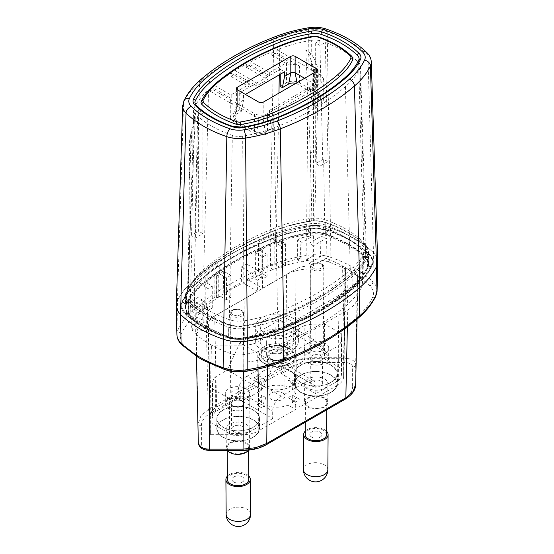 <?xml version="1.0" encoding="UTF-8"?>
<svg xmlns="http://www.w3.org/2000/svg" width="554" height="554" viewBox="0 0 554 554"><rect width="100%" height="100%" fill="white"/><g stroke="black" fill="none" stroke-linecap="round" stroke-linejoin="round"><path stroke-width="0.42" stroke-dasharray="2.77 2.08" d="M377.696 261.363A30.518 17.617 0 0 0 373.465 252.728A122.06 70.469 0 0 0 354.678 238.739A122.06 70.469 0 0 0 330.447 227.895A30.518 17.617 0 0 0 306.681 226.101A128.161 73.994 0 0 0 270.179 235.796A274.632 158.562 0 0 0 194.225 279.645A128.161 73.994 0 0 0 177.432 300.718A30.518 17.617 -0 0 0 176.304 305.157M245.838 338.016A25.02 14.446 180 0 1 226.344 336.548A116.569 67.297 180 0 1 203.207 326.188A116.569 67.297 180 0 1 185.265 312.83A25.02 14.446 180 0 1 182.723 301.577A122.669 70.822 180 0 1 198.796 281.404A269.14 155.39 180 0 1 273.226 238.435A122.669 70.822 180 0 1 308.163 229.155A25.02 14.446 180 0 1 327.656 230.623A116.569 67.297 180 0 1 368.735 254.341A25.02 14.446 180 0 1 371.277 265.595A122.669 70.822 180 0 1 355.204 285.767A269.14 155.39 180 0 1 321.666 309.374A269.14 155.39 180 0 1 280.774 328.737A122.669 70.822 180 0 1 245.838 338.016L244.847 338.972A21.364 12.333 180 0 1 228.206 337.718A112.905 65.185 180 0 1 205.797 327.684L205.797 327.684A112.905 65.185 180 0 1 188.422 314.748A21.364 12.333 180 0 1 185.452 308.474A21.364 12.333 180 0 1 186.248 305.136A119.006 68.71 180 0 1 201.836 285.573A265.477 153.271 180 0 1 275.262 243.185A119.006 68.71 180 0 1 309.153 234.183A21.364 12.333 180 0 1 325.794 235.436A112.905 65.185 180 0 1 348.203 245.464A112.905 65.185 180 0 1 365.578 258.406A21.364 12.333 180 0 1 368.549 264.68A21.364 12.333 180 0 1 367.752 268.011A119.006 68.71 180 0 1 352.164 287.581A265.477 153.271 180 0 1 319.076 310.863A265.477 153.271 180 0 1 278.738 329.969A119.006 68.71 180 0 1 244.847 338.972L244.847 326.015A119.006 68.71 0 0 0 278.738 317.013A265.477 153.271 0 0 0 352.164 274.625A119.006 68.71 0 0 0 367.752 255.055A21.364 12.333 0 0 0 368.549 251.724A21.364 12.333 0 0 0 365.578 245.45A112.905 65.185 0 0 0 348.203 232.507A112.905 65.185 0 0 0 325.794 222.479A21.364 12.333 0 0 0 309.153 221.226A119.006 68.71 0 0 0 275.262 230.229A265.477 153.271 0 0 0 201.836 272.616A119.006 68.71 0 0 0 186.248 292.18A21.364 12.333 0 0 0 185.452 295.517A21.364 12.333 0 0 0 188.422 301.791A112.905 65.185 0 0 0 205.797 314.727A112.905 65.185 0 0 0 228.206 324.762A21.364 12.333 0 0 0 244.847 326.015M359.103 58.876A11.918 6.883 180 0 1 358.66 60.739A109.56 63.253 180 0 1 344.304 78.751A256.031 147.821 180 0 1 273.496 119.629A109.56 63.253 180 0 1 242.292 127.919A11.918 6.883 180 0 1 233.012 127.219A103.46 59.728 180 0 1 196.552 106.174A11.918 6.883 180 0 1 194.897 102.67M353.002 58.876L352.192 57.173A97.359 56.21 0 0 0 317.885 37.36A5.81 3.359 -0 0 0 313.356 37.021A103.46 59.728 0 0 0 283.89 44.846A249.93 144.296 0 0 0 214.772 84.755A103.46 59.728 0 0 0 201.213 101.763L200.998 102.677M304.617 78.28L316.701 85.261A3.054 1.759 180 0 1 317.567 86.258A3.054 1.759 180 0 1 317.594 86.507A3.054 1.759 180 0 1 316.701 87.754L310.448 91.362L310.448 86.756L269.445 110.426L273.766 112.912L273.766 129.982L267.506 133.597A9.155 5.284 0 0 1 254.563 133.597L254.563 113.667L210.485 88.211A257.381 148.597 0 0 0 208.574 89.838A110.911 64.035 0 0 0 194.045 108.072A13.261 7.659 -0 0 0 193.554 110.004A13.261 7.659 -0 0 0 194.482 112.968L198.623 110.578L198.623 231.17L191.566 235.242A17.126 9.889 -0 0 0 192.065 235.769A108.674 62.74 0 0 0 194.842 238.338L202.937 233.663L198.623 231.17M295.788 83.384A6.101 3.525 180 0 1 297.283 84.014L318.862 96.472A6.101 3.525 180 0 1 320.586 98.467A6.101 3.525 180 0 1 318.862 101.451L312.601 105.066L314.762 106.313L321.015 102.698A9.155 5.284 0 0 0 323.702 98.965A9.155 5.284 0 0 0 321.015 95.226L299.444 82.768A9.155 5.284 0 0 0 286.494 82.768L280.234 86.382M245.387 94.415L243.552 95.475L239.238 92.982L254.127 84.388L256.717 85.884L267.935 79.402L265.345 77.906L280.234 69.312L280.234 74.298M280.234 69.312L284.555 71.805M243.552 95.475L243.552 100.087L237.299 103.695L235.138 114.907L241.399 111.299L239.238 110.052L232.985 113.66A9.155 5.284 0 0 0 230.298 117.4A9.155 5.284 0 0 0 232.985 121.139L254.563 133.597M265.345 77.906L269.666 75.794L269.666 72.553L250.844 61.688L250.775 64.887A257.485 148.659 0 0 0 246.274 67.269L246.35 64.077A257.381 148.597 0 0 0 235.131 70.552L256.717 83.017L256.717 85.884M235.131 70.552L235.055 73.751A257.485 148.659 0 0 0 230.921 76.348L230.997 73.149A257.381 148.597 0 0 0 214.052 85.288L213.976 88.488A257.485 148.659 0 0 0 210.402 91.41L210.485 88.211M254.127 84.388L235.055 73.751M256.717 83.017L267.935 76.542L267.935 79.402M246.274 67.269L265.345 78.28M267.935 76.542L246.35 64.077M269.666 75.794L250.775 64.887M313.522 105.066L311.209 60.552L312.518 64.652A37.291 21.53 -60 0 1 313.557 72.512A37.291 21.53 -60 0 1 313.522 74.097L313.522 105.066L314.776 74.825L318.266 76.251L314.783 218.131A19.078 11.018 180 0 1 324.63 219.668A110.627 63.869 180 0 1 346.589 229.494A110.627 63.869 180 0 1 363.618 242.174A19.078 11.018 180 0 1 365.571 244.826A19.078 11.018 180 0 1 366.263 247.569A19.078 11.018 180 0 1 365.557 250.754A116.728 67.394 180 0 1 350.267 269.943A263.198 151.955 180 0 1 317.463 293.031A263.198 151.955 180 0 1 277.478 311.971A116.728 67.394 180 0 1 244.231 320.801A19.078 11.018 180 0 1 229.37 319.679A110.627 63.869 180 0 1 207.411 309.852A110.627 63.869 180 0 1 190.382 297.173A19.078 11.018 180 0 1 187.73 291.529L187.979 289.79A18.891 10.907 180 0 1 188.422 288.627A18.891 10.907 180 0 1 188.436 288.599A116.728 67.394 180 0 1 203.733 269.396A263.198 151.955 180 0 1 236.537 246.308A263.198 151.955 180 0 1 276.522 227.375A116.728 67.394 180 0 1 309.783 218.539A18.878 10.9 180 0 1 311.847 218.276L314.783 218.131L314.748 221.025A20.907 12.07 180 0 1 325.565 222.701A112.455 64.922 180 0 1 365.19 245.581A20.907 12.07 180 0 1 367.337 248.49A20.907 12.07 180 0 1 367.323 254.985A118.556 68.447 180 0 1 351.783 274.479A265.027 153.015 180 0 1 318.758 297.727A265.027 153.015 180 0 1 278.496 316.798A118.556 68.447 180 0 1 244.729 325.766A20.907 12.07 180 0 1 228.435 324.54A112.455 64.922 180 0 1 188.81 301.66A20.907 12.07 180 0 1 185.902 295.469L186.172 293.565A20.72 11.966 180 0 1 186.663 292.29A20.72 11.966 180 0 1 186.677 292.263A118.556 68.447 180 0 1 202.21 272.762A265.027 153.015 180 0 1 235.242 249.515A265.027 153.015 180 0 1 275.511 230.443A118.556 68.447 180 0 1 309.291 221.468A20.713 11.959 180 0 1 311.549 221.184L314.748 221.025M198.623 110.578L202.937 113.071L197.633 116.132A104.803 60.511 0 0 0 211.524 126.056A104.803 60.511 0 0 0 232.32 135.363A13.261 7.659 -0 0 0 242.666 136.145A110.911 64.035 0 0 0 274.244 127.752A257.381 148.597 0 0 0 345.426 86.659A110.911 64.035 0 0 0 359.955 68.426A13.261 7.659 0 0 0 360.446 66.21A13.261 7.659 0 0 0 358.604 62.457A104.803 60.511 0 0 0 342.476 50.449A104.803 60.511 0 0 0 325.295 42.429L319.99 45.49L315.676 42.997L319.817 40.608A13.261 7.659 0 0 0 311.334 40.359A110.911 64.035 0 0 0 279.756 48.745A257.381 148.597 0 0 0 276.938 49.846L276.868 53.039A257.485 148.659 0 0 0 271.806 55.102L271.876 51.903A257.381 148.597 0 0 0 250.844 61.688M318.266 76.251L318.169 70.78C317.352 65.296 315.032 59.666 311.223 53.89L305.815 49.798L310.351 152.717L311.847 218.276L311.549 221.184M276.938 49.846L321.022 75.296L323.702 79.035L321.015 82.768L267.506 113.66A9.155 5.284 180 0 1 254.57 113.667M271.806 55.102L289.022 65.04A9.155 5.284 180 0 1 299.444 66.078L276.868 53.039M289.022 65.04L289.022 61.806L271.876 51.903M289.022 61.806A9.155 5.284 180 0 0 286.494 62.837L269.666 72.553M314.762 106.313L314.762 89.242L273.766 112.912M314.762 89.242L310.448 86.756M269.445 110.426L269.445 115.031L263.192 118.646A3.054 1.759 180 0 1 258.877 118.646L237.299 106.188A3.054 1.759 180 0 1 236.406 104.941A3.054 1.759 180 0 1 236.433 104.692A3.054 1.759 180 0 1 237.299 103.695L237.299 89.741L237.299 106.188L235.138 119.893A6.101 3.525 180 0 1 233.414 116.901A6.101 3.525 180 0 1 235.138 114.907M312.601 105.066L310.448 91.362M269.445 115.031L271.605 128.736L265.345 132.351A6.101 3.525 180 0 1 256.717 132.351L235.138 119.893M271.605 128.736L273.766 129.982M239.238 92.982L239.238 110.052M241.399 111.299L243.552 100.087M230.921 76.348L249.812 87.255L249.812 84.014L232.985 93.73A9.155 5.284 180 0 0 231.198 95.191L214.052 85.288M249.812 84.014L230.997 73.149M254.127 84.762L249.812 87.255M231.198 95.191L231.198 98.432L213.976 88.488M210.402 91.41L232.992 104.45L230.305 100.71L231.198 98.432M186.677 292.263L188.436 288.599L190.507 221.905L187.979 289.79L185.701 294.624L187.605 290.718L189.08 223.608L190.507 221.905L195.465 113.459L193.623 121.714L192.91 129.975L194.468 118.424L190.562 134.92L190.936 144.926L189.503 178.61L191.871 129.331M190.562 134.92A37.139 21.44 -60 0 0 189.503 144.047L192.854 147.059L187.73 291.529L185.902 295.469M189.08 223.608L189.503 144.102M191.566 235.242L194.482 112.968M192.854 147.059L192.91 129.975M197.633 116.132L194.842 238.338M328.093 161.401A108.674 62.74 0 0 0 323.64 159.801A17.126 9.889 0 0 0 322.733 159.51L315.676 163.589L319.99 166.082L328.093 161.401L325.295 42.429M313.329 220.921L313.522 106.077M309.291 221.468L309.776 218.539L310.351 152.717L313.522 151.768M311.209 60.552L309.104 55.248L305.815 49.798M312.518 64.652L314.679 70.116L318.169 70.78M313.522 74.097L314.776 74.825L314.679 70.116M319.817 40.608L322.733 159.51M315.676 42.997L315.676 163.589M319.99 45.49L319.99 166.082M202.937 113.071L202.937 233.663M195.465 113.459L194.468 118.424M185.936 294.202L187.605 290.718M261.897 389.974L274.41 362.815L314.111 339.893L326.625 352.6L338.66 345.654L338.66 380.536L315.842 393.714L315.842 386.235A12.209 7.05 120 0 0 313.308 380.646A12.209 7.05 120 0 0 307.207 381.256L281.314 396.2A12.209 7.05 120 0 0 272.686 411.151L272.686 418.63L238.158 398.693L215.34 411.871A25.643 14.806 0 0 0 212.521 418.222L212.521 383.34A25.643 14.806 180 0 1 215.34 376.99L227.375 370.044L261.897 389.974L249.861 396.92L249.861 431.801A25.643 14.806 0 0 1 238.864 433.429L238.864 398.548L229.529 398.693L212.265 388.728M238.864 433.429L229.529 433.574L212.265 423.609M272.686 418.63L249.861 431.801M223.276 427.224A21.052 12.153 180 0 1 217.106 418.63A21.052 12.153 180 0 1 230.104 407.398A21.052 12.153 180 0 1 253.046 410.029A21.052 12.153 180 0 1 259.217 418.63A21.052 12.153 180 0 1 246.218 429.856A21.052 12.153 180 0 1 223.276 427.224M259.909 383.846A19.224 11.101 180 0 1 257.776 378.763A19.224 11.101 180 0 1 285.802 368.895L290.594 370.945L294.091 373.68A19.224 11.101 180 0 1 296.224 378.763A19.224 11.101 180 0 1 268.198 388.631L263.406 386.637L259.909 383.846L246.793 376.27A12.209 7.05 -60 0 0 238.158 391.221L238.158 398.693M315.842 393.714L281.314 373.777L281.314 366.305A12.209 7.05 -60 0 0 278.787 360.716A12.209 7.05 -60 0 0 272.686 361.326L285.802 368.895M246.793 376.27L272.686 361.326M274.41 362.815L239.889 342.884L279.59 319.963L292.103 332.67A21.364 12.333 0 0 0 268.829 329.997A21.364 12.333 0 0 0 255.636 341.389A21.364 12.333 0 0 0 261.897 350.107A21.364 12.333 0 0 0 285.172 352.78A21.364 12.333 0 0 0 298.364 341.389A21.364 12.333 0 0 0 292.103 332.67L304.139 325.724L304.139 360.606L281.314 373.777M239.889 342.884L227.375 370.044M215.34 411.871L215.34 376.99M338.66 380.536A25.643 14.806 0 0 0 341.479 374.185L341.735 368.798L324.471 358.833L315.136 358.978A25.643 14.806 0 0 0 304.139 360.606M300.954 382.378A21.052 12.153 180 0 1 294.783 373.777A21.052 12.153 180 0 1 307.782 362.551A21.052 12.153 180 0 1 330.724 365.183A21.052 12.153 180 0 1 336.894 373.777A21.052 12.153 180 0 1 323.896 385.009A21.052 12.153 180 0 1 300.954 382.378M304.139 325.724A25.643 14.806 180 0 1 315.136 324.097L324.471 323.952L341.735 333.917L341.479 339.304A25.643 14.806 180 0 1 338.66 345.654M292.103 332.67L326.625 352.6M341.735 333.917L341.735 368.798M324.471 323.952L324.471 358.833M314.111 339.893L279.59 319.963M249.861 396.92A25.643 14.806 180 0 1 238.864 398.548M229.529 433.574L229.529 398.693M261.897 335.163A21.364 12.333 180 0 1 255.636 326.438A21.364 12.333 180 0 1 268.829 315.046A21.364 12.333 180 0 1 292.103 317.719A21.364 12.333 180 0 1 298.364 326.438A21.364 12.333 180 0 1 285.172 337.836A21.364 12.333 180 0 1 261.897 335.163M288.869 319.589A16.786 9.688 0 0 0 270.581 317.49A16.786 9.688 0 0 0 260.214 326.438A16.786 9.688 0 0 0 265.131 333.293A16.786 9.688 0 0 0 283.419 335.392A16.786 9.688 0 0 0 293.786 326.438A16.786 9.688 0 0 0 288.869 319.589M265.131 348.244A16.786 9.688 180 0 1 260.214 341.389A16.786 9.688 180 0 1 270.581 332.435A16.786 9.688 180 0 1 288.869 334.54A16.786 9.688 180 0 1 293.786 341.389A16.786 9.688 180 0 1 283.419 350.343A16.786 9.688 180 0 1 265.131 348.244M284.334 337.157A10.374 5.99 0 0 0 273.032 335.856A10.374 5.99 0 0 0 266.626 341.389A10.374 5.99 0 0 0 269.666 345.627A10.374 5.99 0 0 0 280.968 346.922A10.374 5.99 0 0 0 287.374 341.389A10.374 5.99 0 0 0 284.334 337.157M269.666 359.082A10.374 5.99 180 0 1 266.626 354.844A10.374 5.99 180 0 1 273.032 349.311A10.374 5.99 180 0 1 284.334 350.606A10.374 5.99 180 0 1 287.374 354.844A10.374 5.99 180 0 1 280.968 360.377A10.374 5.99 180 0 1 269.666 359.082M263.406 362.69A19.224 11.101 0 0 0 284.354 365.1A19.224 11.101 0 0 0 296.224 354.844A19.224 11.101 0 0 0 290.594 346.998A19.224 11.101 0 0 0 269.646 344.588A19.224 11.101 0 0 0 257.776 354.844A19.224 11.101 0 0 0 263.406 362.69M330.724 375.148A21.052 12.153 0 0 0 307.782 372.517A21.052 12.153 0 0 0 294.783 383.749A21.052 12.153 0 0 0 300.954 392.343A21.052 12.153 0 0 0 323.896 394.974A21.052 12.153 0 0 0 336.894 383.749A21.052 12.153 0 0 0 330.724 375.148M253.046 419.994A21.052 12.153 0 0 0 230.104 417.363A21.052 12.153 0 0 0 217.106 428.595A21.052 12.153 0 0 0 223.276 437.189A21.052 12.153 0 0 0 246.218 439.828A21.052 12.153 0 0 0 259.217 428.595A21.052 12.153 0 0 0 253.046 419.994M233.414 431.421A6.101 3.553 -0.4 0 0 240.076 432.155A6.101 3.553 -0.4 0 0 243.829 428.838A6.101 3.553 -0.4 0 0 242.043 426.351A6.101 3.553 -0.4 0 0 235.381 425.617A6.101 3.553 -0.4 0 0 231.627 428.928A6.101 3.553 -0.4 0 0 233.414 431.421M245.928 424.108A11.592 6.752 179.6 0 1 249.328 428.838A11.592 6.752 179.6 0 1 242.188 435.132A11.592 6.752 179.6 0 1 229.529 433.74A11.592 6.752 179.6 0 1 226.136 429.011A11.592 6.752 179.6 0 1 233.269 422.716A11.592 6.752 179.6 0 1 245.928 424.108M233.795 482.015A6.101 3.553 179.6 0 1 232.008 479.529A6.101 3.553 179.6 0 1 235.762 476.211A6.101 3.553 179.6 0 1 242.423 476.946A6.101 3.553 179.6 0 1 244.21 479.439A6.101 3.553 179.6 0 1 240.457 482.749A6.101 3.553 179.6 0 1 233.795 482.015A6.101 3.553 -0.4 0 0 240.457 482.749A6.101 3.553 -0.4 0 0 244.21 479.439A6.101 3.553 -0.4 0 0 242.423 476.946A6.101 3.553 -0.4 0 0 235.762 476.211A6.101 3.553 -0.4 0 0 232.008 479.529A6.101 3.553 -0.4 0 0 233.795 482.015M248.788 479.404A10.678 6.219 -0.4 0 0 245.657 475.048A10.678 6.219 -0.4 0 0 234.003 473.76A10.678 6.219 -0.4 0 0 227.431 479.563M245.422 443.193A10.678 6.219 179.6 0 1 248.552 447.549A10.678 6.219 179.6 0 1 241.98 453.345A10.678 6.219 179.6 0 1 230.319 452.064A10.678 6.219 179.6 0 1 227.188 447.708A10.678 6.219 179.6 0 1 233.76 441.905A10.678 6.219 179.6 0 1 245.422 443.193M248.614 450.111A11.592 6.752 -0.4 0 0 249.466 447.542A11.592 6.752 -0.4 0 0 246.066 442.812A11.592 6.752 -0.4 0 0 233.407 441.42A11.592 6.752 -0.4 0 0 226.274 447.715A11.592 6.752 -0.4 0 0 227.251 450.388M324.471 378.929A11.592 6.634 -179.6 0 1 327.864 383.666A11.592 6.634 -179.6 0 1 320.683 389.739A11.592 6.634 -179.6 0 1 308.072 388.229A11.592 6.634 -179.6 0 1 304.672 383.493A11.592 6.634 -179.6 0 1 311.854 377.419A11.592 6.634 -179.6 0 1 324.471 378.929M311.957 385.986A6.101 3.49 0.4 0 0 318.592 386.782A6.101 3.49 0.4 0 0 322.373 383.583A6.101 3.49 0.4 0 0 320.586 381.09A6.101 3.49 0.4 0 0 313.945 380.3A6.101 3.49 0.4 0 0 310.171 383.493A6.101 3.49 0.4 0 0 311.957 385.986M324.332 397.793A11.592 6.634 0.4 0 0 311.715 396.283A11.592 6.634 0.4 0 0 304.534 402.356A11.592 6.634 0.4 0 0 307.934 407.093A11.592 6.634 0.4 0 0 320.544 408.603A11.592 6.634 0.4 0 0 327.726 402.529A11.592 6.634 0.4 0 0 324.332 397.793M308.578 406.726A10.678 6.115 -179.6 0 1 305.448 402.363A10.678 6.115 -179.6 0 1 312.061 396.775A10.678 6.115 -179.6 0 1 323.681 398.16A10.678 6.115 -179.6 0 1 326.812 402.523A10.678 6.115 -179.6 0 1 320.198 408.118A10.678 6.115 -179.6 0 1 308.578 406.726M326.569 434.655A10.678 6.115 0.4 0 0 323.446 430.292A10.678 6.115 0.4 0 0 311.826 428.9A10.678 6.115 0.4 0 0 305.212 434.495M311.577 437.023A6.101 3.49 -179.6 0 1 309.79 434.53A6.101 3.49 -179.6 0 1 313.571 431.331A6.101 3.49 -179.6 0 1 320.205 432.127A6.101 3.49 -179.6 0 1 321.992 434.62A6.101 3.49 -179.6 0 1 318.218 437.819A6.101 3.49 -179.6 0 1 311.577 437.023A6.101 3.49 0.4 0 0 318.218 437.819A6.101 3.49 0.4 0 0 321.992 434.62A6.101 3.49 0.4 0 0 320.205 432.127A6.101 3.49 0.4 0 0 313.571 431.331A6.101 3.49 0.4 0 0 309.79 434.53A6.101 3.49 0.4 0 0 311.577 437.023M228.837 398.818A12.209 7.105 179.6 0 1 225.263 393.839A12.209 7.105 179.6 0 1 232.77 387.211A12.209 7.105 179.6 0 1 246.101 388.679A12.209 7.105 179.6 0 1 249.674 393.659A12.209 7.105 179.6 0 1 242.16 400.286A12.209 7.105 179.6 0 1 228.837 398.818M246.17 398.603A12.209 7.105 -0.4 0 0 232.846 397.135A12.209 7.105 -0.4 0 0 225.333 403.762A12.209 7.105 -0.4 0 0 228.913 408.741A12.209 7.105 -0.4 0 0 242.237 410.209A12.209 7.105 -0.4 0 0 249.75 403.582A12.209 7.105 -0.4 0 0 246.17 398.603M242.216 390.958A6.71 3.906 -0.4 0 0 234.882 390.154A6.71 3.906 -0.4 0 0 230.755 393.797A6.71 3.906 -0.4 0 0 232.722 396.539A6.71 3.906 -0.4 0 0 240.048 397.343A6.71 3.906 -0.4 0 0 244.182 393.7A6.71 3.906 -0.4 0 0 242.216 390.958M233.227 406.207A6.101 3.553 179.6 0 1 231.44 403.721A6.101 3.553 179.6 0 1 235.194 400.404A6.101 3.553 179.6 0 1 241.856 401.138A6.101 3.553 179.6 0 1 243.642 403.624A6.101 3.553 179.6 0 1 239.889 406.941A6.101 3.553 179.6 0 1 233.227 406.207M227.403 476.121A12.209 7.105 179.6 0 1 246.738 474.418A12.209 7.105 179.6 0 1 248.76 475.962M307.899 352.995A12.209 6.987 -179.6 0 1 304.326 348.009A12.209 6.987 -179.6 0 1 311.888 341.617A12.209 6.987 -179.6 0 1 325.163 343.203A12.209 6.987 -179.6 0 1 328.737 348.189A12.209 6.987 -179.6 0 1 321.182 354.581A12.209 6.987 -179.6 0 1 307.899 352.995M325.087 353.21A12.209 6.987 0.4 0 0 311.812 351.624A12.209 6.987 0.4 0 0 304.25 358.016A12.209 6.987 0.4 0 0 307.83 363.009A12.209 6.987 0.4 0 0 321.105 364.594A12.209 6.987 0.4 0 0 328.667 358.203A12.209 6.987 0.4 0 0 325.087 353.21M321.278 345.405A6.71 3.843 0.4 0 0 313.979 344.533A6.71 3.843 0.4 0 0 309.818 348.05A6.71 3.843 0.4 0 0 311.784 350.793A6.71 3.843 0.4 0 0 319.09 351.665A6.71 3.843 0.4 0 0 323.245 348.147A6.71 3.843 0.4 0 0 321.278 345.405M312.144 360.557A6.101 3.49 -179.6 0 1 310.358 358.064A6.101 3.49 -179.6 0 1 314.139 354.865A6.101 3.49 -179.6 0 1 320.773 355.661A6.101 3.49 -179.6 0 1 322.56 358.154A6.101 3.49 -179.6 0 1 318.785 361.353A6.101 3.49 -179.6 0 1 312.144 360.557M305.24 431.116A12.209 6.987 -179.6 0 1 324.519 429.675A12.209 6.987 -179.6 0 1 326.597 431.268M267.457 366.686L267.547 356.312C260.955 360.038 253.039 361.928 243.815 361.991L209.225 361.991A12.784 7.382 180 0 1 208.699 361.984A117.78 67.997 0 0 0 225.727 369.04A26.232 15.145 -0 0 0 246.163 370.584A123.881 71.521 0 0 0 281.446 361.215A270.352 156.09 0 0 0 356.215 318.044A123.881 71.521 0 0 0 372.447 297.678A26.232 15.145 0 0 0 369.774 285.878A117.78 67.997 0 0 0 357.552 276.044A12.784 7.382 180 0 1 357.559 276.349L357.074 319.146M355.675 384.116A3.054 2.493 -0 0 1 352.621 386.56L352.621 367.039A3.054 2.493 180 0 0 355.675 364.594L355.675 384.116L357.559 296.321C357.455 301.646 354.179 306.217 347.732 310.025L347.365 326.853M267.547 356.312L347.732 310.025M223.054 437.314A21.364 12.333 180 0 1 216.801 428.595A21.364 12.333 180 0 1 229.986 417.197A21.364 12.333 180 0 1 253.268 419.87A21.364 12.333 180 0 1 259.521 428.595A21.364 12.333 180 0 1 246.336 439.987A21.364 12.333 180 0 1 223.054 437.314M300.732 392.467A21.364 12.333 180 0 1 294.479 383.749A21.364 12.333 180 0 1 307.664 372.35A21.364 12.333 180 0 1 330.946 375.023A21.364 12.333 180 0 1 337.199 383.749A21.364 12.333 180 0 1 324.014 395.141A21.364 12.333 180 0 1 300.732 392.467M289.389 367.669A3.054 1.759 -120 0 1 287.228 363.978L298.121 359.781L310.96 358.299L310.96 362.51A30.512 17.617 -0 0 0 289.389 367.669L210.312 413.326A30.512 17.617 -0 0 0 201.379 425.777L201.379 445.298A7.846 4.529 0 0 0 209.225 449.827L243.04 449.827A30.512 17.617 0 0 0 264.611 444.668L343.688 399.019A30.512 17.617 0 0 0 352.621 386.56M201.379 425.777A3.054 2.493 180 0 1 198.325 423.332L200.88 415.922L208.159 409.628L287.228 363.978L286.453 274.646C293.045 270.92 300.961 269.029 310.185 268.967L344.775 268.967A12.784 7.382 180 0 1 345.301 268.974A117.78 67.997 0 0 0 328.273 261.91A3.663 1.524 108.8 0 0 330.136 257.153A29.895 17.264 -0 0 0 306.847 255.401A127.545 73.634 0 0 0 270.518 265.047A274.015 158.202 0 0 0 194.738 308.8A127.545 73.634 0 0 0 178.028 329.769A29.895 17.257 -0 0 0 176.92 334.651M357.552 276.044C357.268 270.671 351.915 267.603 345.301 268.974M286.453 274.646L206.268 320.932L208.159 409.628A3.054 1.759 60 0 0 210.312 413.326M328.273 261.91A26.239 15.145 -0 0 0 307.837 260.373A123.881 71.521 0 0 0 272.554 269.743A270.352 156.09 0 0 0 197.785 312.913A123.881 71.521 0 0 0 181.553 333.279A26.232 15.145 -0 0 0 184.226 345.08A117.78 67.997 0 0 0 196.448 354.913A12.784 7.382 180 0 1 196.441 354.699A12.784 7.382 180 0 1 196.441 354.608L196.441 334.637C196.545 329.311 199.821 324.741 206.268 320.932M196.448 354.913L198.013 357.268M203.304 360.315L208.699 361.984M181.553 333.279A3.663 2.881 25.9 0 1 178.028 329.769L177.432 300.718A128.161 73.994 180 0 1 194.225 279.645A274.632 158.562 180 0 1 270.179 235.796A128.161 73.994 180 0 1 306.681 226.101A30.518 17.617 180 0 1 330.447 227.895A122.06 70.469 180 0 1 354.678 238.739A122.06 70.469 180 0 1 373.465 252.728A30.518 17.617 180 0 1 377.703 261.904M371.866 265.691A25.636 14.799 0 0 0 372.821 261.689A25.636 14.799 0 0 0 369.262 254.161A117.178 67.65 0 0 0 327.968 230.319A25.636 14.799 0 0 0 307.996 228.816A123.279 71.175 0 0 0 272.887 238.144A269.75 155.736 0 0 0 198.284 281.21A123.279 71.175 0 0 0 182.134 301.48A25.636 14.799 0 0 0 181.179 305.483A25.636 14.799 0 0 0 184.738 313.01A117.178 67.65 0 0 0 226.032 336.853A25.636 14.799 0 0 0 246.004 338.356A123.279 71.175 0 0 0 281.113 329.034A269.75 155.736 0 0 0 355.716 285.961A123.279 71.175 0 0 0 371.866 265.691L371.866 266.19A123.279 71.175 180 0 1 355.716 286.46A269.75 155.736 180 0 1 281.113 329.533A123.279 71.175 180 0 1 246.004 338.854A25.636 14.799 180 0 1 226.032 337.351A117.178 67.65 180 0 1 184.738 313.509A25.636 14.799 180 0 1 181.179 305.981A25.636 14.799 180 0 1 182.134 301.978A123.279 71.175 180 0 1 198.284 281.709A269.75 155.736 180 0 1 272.887 238.636A123.279 71.175 180 0 1 307.996 229.314A25.636 14.799 180 0 1 327.968 230.817A117.178 67.65 180 0 1 369.262 254.66A25.636 14.799 180 0 1 372.821 262.187A25.636 14.799 180 0 1 371.866 266.19L368.05 266.813A119.311 68.883 180 0 1 352.413 286.432A265.781 153.451 180 0 1 278.911 328.868A119.311 68.883 180 0 1 244.93 337.898A21.668 12.507 180 0 1 228.054 336.624A113.21 65.358 180 0 1 188.159 313.592A21.668 12.507 180 0 1 185.95 303.848A119.311 68.883 180 0 1 201.587 284.23A265.781 153.451 180 0 1 275.089 241.786A119.311 68.883 180 0 1 309.07 232.763A21.668 12.507 180 0 1 325.946 234.037A113.21 65.358 180 0 1 365.841 257.07A21.668 12.507 180 0 1 368.05 266.813M309.236 233.102A118.701 68.53 0 0 0 275.428 242.084A265.172 153.098 0 0 0 202.092 284.424A118.701 68.53 0 0 0 186.539 303.938A21.059 12.153 0 0 0 185.756 307.228A21.059 12.153 0 0 0 188.679 313.412A112.6 65.012 0 0 0 228.366 336.32A21.059 12.153 0 0 0 244.764 337.559A118.701 68.53 0 0 0 278.572 328.577A265.172 153.098 0 0 0 351.908 286.238A118.701 68.53 0 0 0 367.461 266.716A21.059 12.153 0 0 0 368.244 263.434A21.059 12.153 0 0 0 365.321 257.25A112.6 65.012 0 0 0 325.634 234.342A21.059 12.153 0 0 0 309.236 233.102L309.236 223.885A21.059 12.153 180 0 1 325.634 225.125A112.6 65.012 180 0 1 365.315 248.033A21.059 12.153 180 0 1 368.244 254.217A21.059 12.153 180 0 1 367.461 257.499A118.701 68.53 180 0 1 351.908 277.021A265.172 153.098 180 0 1 278.572 319.36A118.701 68.53 180 0 1 244.764 328.335A21.059 12.153 180 0 1 228.366 327.102A112.6 65.012 180 0 1 188.685 304.194A21.059 12.153 180 0 1 185.756 298.01A21.059 12.153 180 0 1 186.539 294.721A118.701 68.53 180 0 1 202.092 275.206A265.172 153.098 180 0 1 275.428 232.867A118.701 68.53 180 0 1 309.236 223.885M274.846 235.007A262.43 151.512 0 0 0 258.476 241.994L259.778 242.749A260.595 150.453 0 0 0 219.211 266.169L217.909 265.414A262.43 151.512 0 0 0 205.797 274.867L207.113 275.629A260.595 150.453 0 0 0 205.901 276.675A114.124 65.891 0 0 0 190.95 295.434A16.482 9.515 0 0 0 190.334 298.184A16.482 9.515 0 0 0 192.626 302.851A108.023 62.367 0 0 0 209.246 315.226A108.023 62.367 0 0 0 230.686 324.824A16.482 9.515 0 0 0 243.531 325.794A114.124 65.891 0 0 0 276.031 317.158A260.595 150.453 0 0 0 348.099 275.553A114.124 65.891 0 0 0 363.05 256.786A16.482 9.515 -0 0 0 363.666 254.39A16.482 9.515 -0 0 0 361.374 249.376A108.023 62.367 0 0 0 344.754 236.994A108.023 62.367 0 0 0 323.314 227.396A16.482 9.515 -0 0 0 310.469 226.427A114.124 65.891 0 0 0 277.969 235.062A260.595 150.453 0 0 0 276.162 235.762L274.846 235.007L274.846 264.403A262.43 151.512 180 0 0 262.34 269.639L262.34 247.714L264.057 248.704L261.897 249.951L259.916 248.808A262.43 151.512 180 0 1 262.34 247.714M259.916 248.808L259.916 270.733A262.43 151.512 180 0 0 258.476 271.398L258.476 241.994M262.34 269.639L264.057 270.629L261.897 271.876L259.916 270.733M264.057 248.704L264.057 270.629M326.022 258.399L326.486 238.199L313.356 245.775L313.356 265.712L326.022 258.399A107.081 61.819 180 0 1 342.573 265.927L310.095 265.927C304.222 265.962 299.188 267.166 294.991 269.535L295.794 361.346C299.991 358.978 305.025 357.773 310.898 357.739L343.625 357.739L343.625 376.789L345.564 267.651A107.081 61.819 0 0 0 344.082 266.779A107.081 61.819 0 0 0 342.573 265.927L344.082 336.029L345.564 267.651A107.081 61.819 180 0 1 360.564 279.05A15.533 8.968 180 0 1 362.725 283.78A15.533 8.968 180 0 1 362.143 286.037A113.182 65.344 180 0 1 347.316 304.652A259.653 149.912 180 0 1 275.504 346.112A113.182 65.344 180 0 1 243.275 354.671A15.533 8.968 180 0 1 231.17 353.757A107.081 61.819 180 0 1 211.427 345.1L243.905 345.1C249.778 345.059 254.812 343.854 259.009 341.486L258.206 431.06C254.009 433.429 248.975 434.634 243.102 434.668L210.375 434.668L210.375 415.777C210.437 412.384 212.521 409.475 216.628 407.051L254.051 385.446L253.94 377.904L258.254 375.418L258.372 382.952L295.794 361.346M223.774 293.218L223.276 271.003L230.824 275.366L230.824 297.29L223.774 293.218A259.653 149.912 180 0 1 241.648 282.111L241.315 266.966A260.131 150.189 180 0 1 246.634 264.064L246.973 279.209L262.61 288.232L294.991 269.535M246.973 279.209A259.653 149.912 180 0 1 255.706 274.784L262.762 278.856L267.076 276.363L258.476 271.398M297.63 239.91L301.231 237.832A113.819 65.711 180 0 1 310.559 236.066A16.177 9.335 180 0 1 313.453 235.755L301.944 242.403L297.63 239.91L297.63 259.84L300.116 258.406A113.182 65.344 180 0 0 282.069 263.593L285.629 265.65L281.314 268.136L274.846 264.403M297.63 259.84L301.944 262.333L312.726 256.107A15.533 8.968 180 0 1 320.482 256.613L309.042 263.219L313.356 265.712M313.356 245.775L309.042 243.289L320.981 236.399A16.177 9.335 180 0 1 323.155 237.015A107.718 62.193 180 0 1 326.486 238.199M343.625 357.739L344.082 336.029M339.311 295.123C343.418 292.699 345.502 289.797 345.564 286.404L343.625 376.637C343.563 380.023 341.479 382.932 337.372 385.355L339.311 295.123L259.009 341.486M216.628 407.051L214.689 315.898C210.582 318.321 208.498 321.23 208.436 324.616L208.436 343.369A107.081 61.819 0 0 0 209.918 344.242A107.081 61.819 0 0 0 211.427 345.1L209.918 413.492L208.436 343.369A107.081 61.819 180 0 1 195.396 333.813L194.932 314.146A107.718 62.193 180 0 1 192.882 312.227A16.177 9.335 180 0 1 191.809 310.967L203.152 304.423L207.466 306.916L194.932 314.146M210.375 434.668L209.918 413.492M202.21 319.914L197.896 317.421L195.41 318.855L194.295 299.569L197.896 297.491L202.21 299.984L202.21 319.914L191.435 326.14A15.533 8.968 180 0 0 191.275 327.573A15.533 8.968 180 0 0 192.3 330.62L203.152 324.353L207.466 326.846L195.396 333.813M195.41 318.855A113.182 65.344 180 0 1 204.391 308.44L207.951 310.496L212.265 308.003L205.797 304.271A262.43 151.512 180 0 1 214.869 297.048L216.586 298.038L218.747 296.792L216.766 295.649A262.43 151.512 180 0 1 217.909 294.818L226.51 299.783L230.824 297.29M214.689 315.898L257.43 291.224L241.648 282.111M207.466 306.916L207.466 326.846M192.3 330.62L191.809 310.967M202.21 299.984L190.701 306.625A16.177 9.335 180 0 1 191.241 304.949A113.819 65.711 180 0 1 194.295 299.569M190.701 306.625L191.435 326.14M203.152 304.423L203.152 324.353M203.879 286.217A113.889 65.753 180 0 1 206.102 284.223A260.359 150.314 180 0 1 207.286 283.205L212.265 286.079L207.951 288.572L203.879 286.217L204.391 308.44M207.286 283.205L207.113 275.629M205.797 304.271L205.797 274.867M212.265 286.079L212.265 308.003M214.869 275.123A262.43 151.512 180 0 1 216.766 273.724L218.747 274.867L216.586 276.114L214.869 275.123L214.869 297.048M217.909 265.414L217.909 294.818M216.766 295.649L216.766 273.724M218.747 274.867L218.747 296.792M216.586 276.114L216.586 298.038M219.211 266.169L219.384 273.745A260.359 150.314 180 0 1 223.276 271.003M230.824 275.366L226.51 277.859L219.384 273.745M226.51 277.859L226.51 299.783M259.951 250.325L267.076 254.438L262.762 256.924L255.207 252.569A260.359 150.314 180 0 1 259.951 250.325L259.778 242.749M255.207 252.569L255.706 274.784M267.076 254.438L267.076 276.363M262.762 256.924L262.762 278.856M262.61 288.232L262.444 277.173L257.264 280.165L257.43 291.224M257.264 280.165L253.912 278.233L259.092 275.241L262.444 277.173M259.092 275.241L259.092 271.252L246.634 264.064M258.254 375.418L266.058 379.919A18.774 10.838 0 0 0 261.744 382.412L253.94 377.904M261.744 382.412L261.571 389.787A19.009 10.976 0 0 0 257.991 395.999A19.009 10.976 0 0 0 261.571 402.619L257.215 405.133A25.117 14.501 0 0 0 261.53 407.626L265.892 405.113A19.009 10.976 0 0 0 288.108 405.113L295.628 409.454L258.206 431.06M254.051 385.446L261.571 389.787M258.372 382.952L265.892 387.294L266.058 379.919M337.372 385.355L299.949 406.961L300.06 399.552L295.746 402.045L295.628 409.454M295.746 402.045L287.942 397.537A18.774 10.838 0 0 0 292.256 395.044L292.429 402.619L299.949 406.961M292.429 402.619A19.009 10.976 0 0 0 296.009 395.999A19.009 10.976 0 0 0 292.429 389.787L292.256 382.412A18.774 10.838 0 0 0 290.275 381.062A18.774 10.838 0 0 0 287.942 379.919L288.108 387.294A19.009 10.976 0 0 0 265.892 387.294M288.108 387.294L292.47 384.781A25.117 14.501 0 0 1 296.785 387.274L292.429 389.787M330.946 365.058A21.364 12.333 0 0 0 307.664 362.385A21.364 12.333 0 0 0 294.479 373.777A21.364 12.333 0 0 0 300.732 382.502A21.364 12.333 0 0 0 324.014 385.175A21.364 12.333 0 0 0 337.199 373.777A21.364 12.333 0 0 0 330.946 365.058M292.256 395.044L300.06 399.552M288.108 405.113L287.942 397.537M253.268 409.905A21.364 12.333 0 0 0 229.986 407.232A21.364 12.333 0 0 0 216.801 418.63A21.364 12.333 0 0 0 223.054 427.349A21.364 12.333 0 0 0 246.336 430.022A21.364 12.333 0 0 0 259.521 418.63A21.364 12.333 0 0 0 253.268 409.905M261.571 402.619L261.744 395.044A18.774 10.838 0 0 0 263.725 396.394A18.774 10.838 0 0 0 266.058 397.537L265.892 405.113M292.47 384.781L287.942 379.919M296.785 387.274L292.256 382.412M266.058 397.537L261.53 407.626M261.744 395.044L257.215 405.133M282.609 392.966A7.936 4.577 180 0 1 284.936 396.207A7.936 4.577 180 0 1 280.033 400.438A7.936 4.577 180 0 1 271.391 399.441A7.936 4.577 180 0 1 269.064 396.207A7.936 4.577 180 0 1 273.967 391.969A7.936 4.577 180 0 1 282.609 392.966M253.912 278.233L253.912 274.244L241.315 266.966M253.912 274.244L259.092 271.252M207.951 288.572L207.951 310.496M197.896 297.491L197.896 317.421M309.042 243.289L309.042 263.219M320.981 236.399L320.482 256.613M313.453 235.755L312.726 256.107M301.944 242.403L301.944 262.333M278.101 242.652A113.889 65.753 180 0 1 281.557 241.371L285.629 243.725L281.314 246.211L276.335 243.338A260.359 150.314 180 0 1 278.101 242.652L277.969 235.062M301.231 237.832L300.116 258.406M282.069 263.593L281.557 241.371M276.162 235.762L276.335 243.338M281.314 246.211L281.314 268.136M285.629 243.725L285.629 265.65M261.897 249.951L261.897 271.876M182.695 105.772A24.12 13.926 180 0 1 183.589 102.268A121.769 70.303 180 0 1 199.544 82.241A268.24 154.864 180 0 1 273.724 39.417L270.179 235.796L270.518 265.047A3.663 1.662 -111.1 0 0 272.554 269.743M200.624 79.714A6.101 4.141 49.1 0 0 199.544 82.241L194.225 279.645L194.738 308.8A3.663 2.486 -130.9 0 0 197.785 312.913M309.084 27.7A6.101 1.35 -99.2 0 0 308.405 30.2A121.769 70.303 180 0 0 273.724 39.417A6.101 2.763 68.9 0 1 274.923 36.779M366.97 52.713A6.101 4.293 -45.7 0 1 367.953 55.151A24.12 13.926 180 0 1 371.305 61.979M350.156 41.896A115.661 66.778 180 0 1 367.953 55.151L373.465 252.728L372.932 281.861A121.444 70.116 0 0 0 354.241 267.949A121.444 70.116 0 0 0 330.136 257.153L330.447 227.895L327.192 31.62A115.661 66.778 180 0 1 350.156 41.896M307.837 260.373A3.663 0.81 -99.2 0 1 306.847 255.401L306.681 226.101L308.405 30.2A24.12 13.919 180 0 1 327.192 31.62A6.101 2.535 108.8 0 0 326.064 29.009M177.432 300.718L183.589 102.268A6.101 4.799 25.9 0 1 183.976 100.676M232.673 126.395A1.828 0.762 -71.2 0 1 233.012 127.219M196.552 106.174A1.828 1.288 134.3 0 0 196.261 105.405M358.77 60.227A1.828 1.44 -154.1 0 0 358.66 60.739M344.304 78.751A1.828 1.246 49.1 0 1 344.63 77.955M273.496 119.629A1.828 0.831 68.9 0 1 273.856 118.805M242.292 127.919A1.828 0.402 80.8 0 1 242.493 127.129M201.213 101.763A1.828 1.44 25.9 0 1 201.331 101.25M214.772 84.755A1.828 1.246 49.1 0 1 215.097 83.959M283.89 44.846A1.828 0.831 68.9 0 1 284.25 44.015M313.356 37.021A1.828 0.402 80.8 0 1 313.557 36.232M317.885 37.36A1.828 0.762 108.8 0 0 317.546 36.536M351.894 56.397A1.828 1.288 -45.7 0 1 352.192 57.173M318.862 96.472L316.701 85.261L316.701 71.307L316.701 87.754L318.862 101.451M297.02 82.671L297.283 84.014M208.574 89.838L203.733 269.396L202.21 272.762M279.756 48.745L279.285 74.845M278.953 93.1L276.522 227.375L275.511 230.443M309.104 55.248L311.223 53.89L311.341 40.352M321.022 75.296L321.015 95.226M299.444 82.768L299.444 66.078M286.494 62.837L286.494 82.768M321.015 102.698L321.015 82.768M267.506 113.66L267.506 133.597M265.345 132.351L263.192 118.646L263.192 102.199M258.877 102.199L258.877 118.646L256.717 132.351M232.985 113.66L232.985 93.73M232.992 104.45L232.985 121.139M194.045 108.078L193.623 121.714M280.774 328.737L278.738 329.969L278.738 317.013M355.204 285.767L352.164 287.581L352.164 274.625M226.344 336.548L228.206 337.718L228.206 324.762M185.265 312.83L188.422 314.748L188.422 301.791M182.723 301.577L186.248 305.136L186.248 292.18M198.796 281.404L201.836 285.573L201.836 272.616M273.226 238.435L275.262 243.185L275.262 230.229M308.163 229.155L309.153 234.183L309.153 221.226M327.656 230.623L325.794 235.436L325.794 222.479M368.735 254.341L365.578 258.406L365.578 245.45M371.277 265.595L367.752 268.011L367.752 255.055M192.065 235.769L190.382 297.173L188.81 301.66M232.327 135.363L229.37 319.679L228.435 324.54M242.659 136.145L244.231 320.801L244.723 325.766M274.244 127.752L277.478 311.971L278.489 316.798M345.426 86.659L350.267 269.943L351.783 274.479M359.955 68.426L365.557 250.754L367.323 254.985M358.604 62.457L363.618 242.174L365.19 245.581M323.64 159.801L324.63 219.668L325.565 222.701M238.158 391.221L272.686 411.151M281.314 396.2L268.198 388.631M294.091 373.68L307.207 381.256M315.842 386.235L281.314 366.305M341.479 339.304L341.479 374.185M315.136 358.978L315.136 324.097M212.521 383.34L212.521 418.222M232.119 316.161A6.71 3.906 179.6 0 1 230.152 313.425A6.71 3.906 179.6 0 1 234.072 309.831A6.71 3.906 179.6 0 1 241.274 310.406A6.71 3.906 179.6 0 1 241.613 310.586A6.71 3.906 179.6 0 1 243.58 313.322A6.71 3.906 179.6 0 1 239.66 316.916A6.71 3.906 179.6 0 1 232.458 316.341A6.71 3.906 179.6 0 1 232.119 316.161M232.978 314.658A5.492 3.199 179.6 0 1 232.846 310.219A5.492 3.199 179.6 0 1 240.464 309.949A5.492 3.199 179.6 0 1 240.741 310.101A5.492 3.199 179.6 0 1 240.872 314.54A5.492 3.199 179.6 0 1 233.255 314.81A5.492 3.199 179.6 0 1 232.978 314.658M250.574 514.195A12.209 7.105 -0.4 0 0 247.001 509.216A12.209 7.105 -0.4 0 0 233.67 507.748A12.209 7.105 -0.4 0 0 226.164 514.375M312.387 269.722A6.71 3.843 -179.6 0 1 310.42 266.98A6.71 3.843 -179.6 0 1 314.367 263.517A6.71 3.843 -179.6 0 1 321.542 264.154A6.71 3.843 -179.6 0 1 321.881 264.334A6.71 3.843 -179.6 0 1 323.848 267.083A6.71 3.843 -179.6 0 1 319.9 270.546A6.71 3.843 -179.6 0 1 312.726 269.909A6.71 3.843 -179.6 0 1 312.387 269.722M313.259 268.233A5.492 3.144 -179.6 0 1 313.128 263.863A5.492 3.144 -179.6 0 1 320.745 263.676A5.492 3.144 -179.6 0 1 321.022 263.829A5.492 3.144 -179.6 0 1 321.154 268.191A5.492 3.144 -179.6 0 1 313.536 268.385A5.492 3.144 -179.6 0 1 313.259 268.233M327.836 469.764A12.209 6.987 0.4 0 0 324.263 464.778A12.209 6.987 0.4 0 0 310.988 463.192A12.209 6.987 0.4 0 0 303.426 469.584M344.775 268.967L344.775 358.299A10.9 6.288 0 0 1 355.675 364.594L357.559 276.349M352.621 367.039A7.846 4.529 0 0 0 344.775 362.51L310.96 362.51M344.775 362.51L344.775 358.299L310.96 358.299L310.185 268.967M377.08 290.857A29.895 17.257 0 0 0 372.932 281.861A3.663 2.576 -45.7 0 1 369.774 285.878M201.379 445.298A3.054 2.493 0 0 1 198.325 442.854L196.441 334.637M209.225 450.388L209.225 449.827M209.225 361.991L209.225 363.32M225.727 369.04A3.663 1.524 -71.2 0 1 224.543 369.518M181.664 344.706A3.663 2.576 134.3 0 0 184.226 345.08M372.447 297.678A3.663 2.881 -154.1 0 0 375.737 296.286M358.611 317.823A3.663 2.486 49.1 0 1 356.215 318.044M282.762 361.637A3.663 1.662 68.9 0 1 281.446 361.215M246.752 371.208A3.663 0.81 80.8 0 1 246.163 370.584M365.841 257.07L369.262 254.66L369.262 254.161M352.413 286.432L355.716 286.46L355.716 285.961M278.911 328.868L281.113 329.533L281.113 329.034M244.93 337.898L246.004 338.854L246.004 338.356M228.054 336.624L226.032 337.351L226.032 336.853M188.159 313.592L184.738 313.509L184.738 313.01M185.95 303.848L182.134 301.978L182.134 301.48M201.587 284.23L198.284 281.709L198.284 281.21M275.089 241.786L272.887 238.144M325.946 234.037L327.968 230.319M309.07 232.763L307.996 228.816M275.428 242.084L275.428 232.867M325.634 234.342L325.634 225.125M365.315 248.033L365.315 257.25M367.461 266.716L367.461 257.499M351.908 277.021L351.908 286.238M278.572 319.36L278.572 328.577M244.764 328.335L244.764 337.559M228.366 336.32L228.366 327.102M188.679 304.194L188.685 313.412M186.539 303.938L186.539 294.721M202.092 275.206L202.092 284.424M323.307 227.396L323.155 237.015M360.564 279.05L361.374 249.376M363.05 256.786L362.143 286.037M348.099 275.553L347.316 304.652M276.031 317.158L275.504 346.112M243.275 354.671L243.525 325.794M230.693 324.824L231.17 353.757M192.882 312.227L192.626 302.851M208.436 324.616L210.375 415.777M190.95 295.434L191.241 304.949M205.901 276.675L206.102 284.223M310.898 357.739L310.095 265.927M264.452 363.542A17.742 10.242 180 0 1 263.898 363.209A17.742 10.242 180 0 1 259.258 356.111A17.742 10.242 180 0 1 270.359 346.797A17.742 10.242 180 0 1 289.548 349.055A17.742 10.242 180 0 1 290.102 349.387A17.742 10.242 180 0 1 294.742 356.111A17.742 10.242 180 0 1 283.939 365.73A17.742 10.242 180 0 1 264.452 363.542M265.747 361.34A15.914 9.189 180 0 1 265.248 361.042A15.914 9.189 180 0 1 266.003 348.203A15.914 9.189 180 0 1 288.253 348.348A15.914 9.189 180 0 1 288.752 348.646A15.914 9.189 180 0 1 287.997 361.485A15.914 9.189 180 0 1 265.747 361.34M283.904 350.855A9.764 5.637 0 0 0 283.378 350.578A9.764 5.637 0 0 0 269.846 351.007A9.764 5.637 0 0 0 270.096 358.833A9.764 5.637 0 0 0 270.622 359.11A9.764 5.637 0 0 0 284.154 358.68A9.764 5.637 0 0 0 283.904 350.855M282.18 352.87A7.936 4.577 0 0 0 273.697 352.171A7.936 4.577 0 0 0 269.064 356.34A7.936 4.577 0 0 0 271.391 359.581A7.936 4.577 0 0 0 271.82 359.809A7.936 4.577 0 0 0 280.303 360.502A7.936 4.577 0 0 0 284.936 356.34A7.936 4.577 0 0 0 282.609 353.099A7.936 4.577 0 0 0 282.18 352.87M243.102 434.668L243.905 345.1M310.559 236.066L310.475 226.427M243.815 361.991L243.732 371.596M243.04 449.827L243.04 450.388M266.135 444.82A3.054 1.759 60 0 1 264.611 444.668M343.688 399.019A3.054 1.759 -120 0 0 345.211 399.171M323.702 79.028L323.702 98.965M317.567 86.258L320.586 98.467M317.594 70.06L317.594 86.507M230.298 100.71L230.298 117.4M236.433 104.692L233.414 116.901M236.406 88.501L236.406 104.941M185.452 295.517L185.452 308.474M368.549 251.724L368.549 264.68M205.797 327.684L203.207 326.188M319.076 310.863L321.666 309.374M193.554 110.004L192.91 130.031M365.571 244.826L367.337 248.49M360.446 66.21L366.263 247.569M188.422 288.627L186.663 292.29M313.308 380.646L278.787 360.716M255.636 341.389L255.636 326.438M298.364 341.389L298.364 326.438M260.214 341.389L260.214 326.438M293.786 341.389L293.786 326.438M266.626 354.844L266.626 341.389M296.224 354.844L296.224 378.763M257.776 354.844L257.776 378.763M287.374 354.844L287.374 341.389M294.783 373.777L294.783 383.749M336.894 373.777L336.894 383.749M217.106 418.63L217.106 428.595M259.217 418.63L259.217 428.595M231.44 403.721L231.627 428.928M243.642 403.624L243.829 428.838M248.566 450.18L248.552 447.549M227.209 450.388L227.188 447.708M249.466 447.542L249.328 428.838M226.274 447.715L226.136 429.011M304.672 383.493L304.534 402.356M327.864 383.666L327.726 402.529M305.448 402.363L305.302 422.21M326.812 402.523L326.756 409.821M310.171 383.493L310.358 358.064M322.373 383.583L322.56 358.154M225.263 393.839L225.333 403.762M249.674 393.659L249.75 403.582M244.182 393.7L243.58 313.322C243.788 312.387 243.047 311.293 241.357 310.032C237.403 307.435 229.668 309.838 230.152 313.425L230.755 393.797M304.326 348.009L304.25 358.016M328.737 348.189L328.667 358.203M323.245 348.147L323.848 267.083C324.09 266.183 323.349 265.082 321.625 263.766C318.765 261.55 310.6 262.631 310.42 266.98L309.818 348.05M372.821 262.187L372.821 261.689M181.179 305.981L181.179 305.483M368.244 263.434L368.244 254.217M185.756 307.228L185.756 298.01M362.725 283.78L363.666 254.39M191.275 327.573L190.334 298.184M296.009 395.999L294.742 356.111C294.569 352.974 292.706 350.357 289.167 348.258C278.925 341.79 258.732 346.762 259.258 356.111L257.991 395.999M284.936 396.207L284.936 356.34C285.608 359.29 275.518 361.748 271.01 358.743C269.327 357.378 268.676 356.582 269.064 356.34L269.064 396.207M216.801 418.63L216.801 428.595M259.521 418.63L259.521 428.595M294.479 373.777L294.479 383.749M337.199 373.777L337.199 383.749"/><path stroke-width="0.83" d="M377.08 290.857L375.737 296.286A3.663 2.881 -154.1 0 0 375.972 295.31A29.895 17.257 0 0 0 377.08 290.857L377.703 261.904A30.518 17.617 180 0 1 376.568 266.453L370.411 66.002A121.769 70.303 180 0 1 354.456 86.022A268.24 154.864 180 0 1 280.276 128.853A121.769 70.303 180 0 1 245.595 138.064A24.12 13.933 180 0 1 226.808 136.644A115.661 66.778 180 0 1 203.844 126.367A115.661 66.778 180 0 1 186.047 113.113A24.12 13.926 180 0 1 182.695 105.772L176.304 305.157A30.518 17.617 -0 0 0 180.535 314.443A122.06 70.469 0 0 0 199.322 328.432A122.06 70.469 0 0 0 223.553 339.277A30.518 17.617 -0 0 0 247.319 341.07A128.161 73.994 0 0 0 283.821 331.375A274.632 158.562 0 0 0 359.775 287.526A128.161 73.994 0 0 0 376.568 266.453A30.518 17.617 0 0 0 377.696 261.363L371.305 61.979A24.12 13.926 180 0 1 370.411 66.002A6.101 4.799 -154.1 0 0 364.539 60.192A115.668 66.778 180 0 1 349.38 79.215A262.139 151.346 180 0 1 276.882 121.07A115.668 66.778 180 0 1 243.947 129.816A18.019 10.408 180 0 1 229.91 128.757A109.56 63.253 180 0 1 191.296 106.465A18.019 10.401 180 0 1 189.461 98.37A115.668 66.778 180 0 1 204.62 79.347A262.139 151.346 180 0 1 277.118 37.492A115.668 66.778 180 0 1 310.053 28.739A18.019 10.394 180 0 1 324.09 29.798A109.56 63.253 180 0 1 362.704 52.09A18.019 10.401 180 0 1 364.539 60.192M232.078 126.637A1.828 0.762 -71.2 0 1 232.673 126.395C217.39 121.125 205.25 114.124 196.254 105.398L196.254 105.398A1.828 1.288 134.3 0 0 196.254 105.398L194.897 102.67A11.918 6.883 180 0 1 195.34 100.814A109.56 63.253 180 0 1 209.696 82.795A256.031 147.821 180 0 1 280.504 41.917A109.56 63.253 180 0 1 311.708 33.628A11.918 6.883 180 0 1 320.988 34.327A103.46 59.728 180 0 1 357.448 55.379A11.918 6.883 180 0 1 359.103 58.876L358.777 60.22A1.828 1.44 -154.1 0 0 358.77 60.227C355.71 66.515 351.001 72.429 344.63 77.955A1.828 1.246 49.1 0 1 345.828 77.844A111.396 64.312 0 0 0 360.425 59.527A13.746 7.936 0 0 0 359.027 53.343A105.288 60.788 0 0 0 321.916 31.924A13.746 7.936 0 0 0 311.216 31.114A111.396 64.312 0 0 0 279.486 39.542A257.866 148.874 0 0 0 208.172 80.718A111.396 64.312 0 0 0 193.575 99.034A13.746 7.936 -0 0 0 194.973 105.212A105.288 60.788 0 0 0 232.084 126.637A13.746 7.936 -0 0 0 242.784 127.441A111.396 64.312 0 0 0 274.514 119.02A257.866 148.874 0 0 0 345.828 77.844M317.546 36.536L313.557 36.232C303.093 37.935 293.322 40.532 284.25 44.015C256.689 54.68 233.636 67.99 215.097 83.959C208.962 89.263 204.378 95.032 201.331 101.25L200.998 102.677L201.808 104.381A97.359 56.21 0 0 0 236.115 124.186A5.81 3.359 0 0 0 240.644 124.525A103.46 59.728 0 0 0 270.11 116.7A249.93 144.296 0 0 0 339.228 76.798A103.46 59.728 0 0 0 352.787 59.784L353.002 58.876L351.894 56.397C343.286 48.066 331.832 41.446 317.546 36.543A1.828 0.762 108.8 0 0 316.95 36.779A95.523 55.151 180 0 1 350.62 56.21L351.021 58.004A101.631 58.676 180 0 1 337.705 74.714A248.102 143.237 180 0 1 269.092 114.325A101.631 58.676 180 0 1 240.145 122.018A3.982 2.299 180 0 1 237.05 121.783A95.523 55.151 180 0 1 203.38 102.345L202.979 100.558A101.631 58.676 180 0 1 216.295 83.848A248.102 143.237 180 0 1 284.908 44.23A101.631 58.676 180 0 1 313.855 36.543A3.982 2.299 180 0 1 316.95 36.779M295.123 56.356L316.701 68.814A3.054 1.759 0 0 1 317.594 70.06A3.054 1.759 0 0 1 316.701 71.307L263.192 102.199A3.054 1.759 0 0 1 258.877 102.199L237.299 89.741A3.054 1.759 0 0 1 236.406 88.501A3.054 1.759 0 0 1 237.299 87.255L290.808 56.356A3.054 1.759 0 0 1 295.123 56.356L295.123 72.803L304.617 78.28M245.387 94.415L284.555 71.805L284.555 76.417L282.395 87.629L280.234 86.382L280.234 74.298M282.395 87.629L288.655 84.014A6.101 3.525 180 0 1 295.788 83.384M288.655 84.014L290.808 72.803L284.555 76.417M290.808 56.356L290.808 72.803A3.054 1.759 180 0 1 295.123 72.803L297.02 82.671M227.209 450.388L227.431 479.563A10.678 6.219 -0.4 0 0 230.554 483.919A10.678 6.219 -0.4 0 0 242.216 485.2A10.678 6.219 -0.4 0 0 248.788 479.404L248.566 450.18M227.251 450.388A11.592 6.752 -0.4 0 0 229.668 452.445A11.592 6.752 -0.4 0 0 248.614 450.111M305.302 422.21L305.212 434.495A10.678 6.115 0.4 0 0 308.343 438.858A10.678 6.115 0.4 0 0 319.956 440.25A10.678 6.115 0.4 0 0 326.569 434.655L326.756 409.821M248.76 475.962A12.209 7.105 179.6 0 1 250.311 479.39A12.209 7.105 179.6 0 1 242.804 486.017A12.209 7.105 179.6 0 1 229.481 484.549A12.209 7.105 179.6 0 1 225.9 479.577A12.209 7.105 179.6 0 1 227.403 476.121M326.597 431.268A12.209 6.987 -179.6 0 1 328.1 434.668A12.209 6.987 -179.6 0 1 320.537 441.06A12.209 6.987 -179.6 0 1 307.262 439.474A12.209 6.987 -179.6 0 1 303.689 434.481A12.209 6.987 -179.6 0 1 305.24 431.116M181.664 344.706C178.644 341.763 177.065 338.411 176.92 334.651A29.895 17.257 -0 0 0 181.068 343.217A3.663 2.576 134.3 0 0 181.664 344.706L198.013 357.268L203.304 360.315L224.543 369.518A3.663 1.524 -71.2 0 1 223.864 367.925A29.895 17.257 -0 0 0 247.153 369.684A127.545 73.634 0 0 0 283.482 360.031A274.015 158.202 0 0 0 359.262 316.279A127.545 73.634 0 0 0 375.972 295.31L376.568 266.453A128.161 73.994 180 0 1 359.775 287.526A274.632 158.562 180 0 1 283.821 331.375A128.161 73.994 180 0 1 247.319 341.07A30.518 17.617 180 0 1 223.553 339.277A122.06 70.469 180 0 1 199.322 328.432A122.06 70.469 180 0 1 180.535 314.443A30.518 17.617 180 0 1 176.297 305.704A30.518 17.617 180 0 1 177.432 300.718M267.457 366.686L266.772 443.47L345.841 397.814L353.12 391.533L355.668 384.351C355.73 389.767 352.247 394.704 345.211 399.171L266.135 444.82A3.054 1.759 60 0 0 266.772 443.47L255.879 447.674L243.04 449.142L209.225 449.142L209.225 450.388C202.729 450.104 199.101 447.618 198.325 442.93A10.9 6.288 0 0 0 209.225 449.142L209.225 363.32M310.06 28.739A6.101 1.35 -99.2 0 0 309.084 27.7C296.902 29.681 285.518 32.707 274.923 36.779A6.101 2.763 68.9 0 1 277.118 37.492M274.923 36.779C245.401 48.191 220.637 62.498 200.624 79.714A6.101 4.141 49.1 0 1 204.62 79.347M362.704 52.09A6.101 4.293 -45.7 0 1 366.97 52.713C356.575 42.686 342.94 34.784 326.064 29.009A6.101 2.535 108.8 0 0 324.09 29.798M349.38 79.215A6.101 4.141 -130.9 0 1 354.456 86.022L359.775 287.526L359.262 316.279A3.663 2.486 49.1 0 1 358.611 317.823C338.238 335.357 312.955 349.962 282.762 361.637C271.605 365.931 259.604 369.116 246.752 371.208C238.989 372.399 231.586 371.838 224.543 369.518M282.762 361.637A3.663 1.662 68.9 0 0 283.482 360.031L283.821 331.375L280.276 128.853A6.101 2.763 -111.1 0 0 276.882 121.07M243.94 129.816A6.101 1.343 80.8 0 1 245.595 138.064L247.319 341.07L247.153 369.684A3.663 0.81 80.8 0 1 246.752 371.208M191.296 106.472A6.101 4.287 134.4 0 0 186.047 113.113L180.535 314.443L181.068 343.217A121.444 70.116 0 0 0 199.759 357.136A121.444 70.116 0 0 0 223.864 367.925L223.553 339.277L226.808 136.644A6.101 2.535 -71.2 0 1 229.91 128.757M200.624 79.714C193.277 86.064 187.723 93.051 183.976 100.676A6.101 4.799 25.9 0 1 189.461 98.363M196.254 105.398A1.828 1.288 134.3 0 0 194.973 105.212M193.575 99.034A1.828 1.44 25.9 0 1 195.34 100.814M209.696 82.795A1.828 1.246 -130.9 0 0 208.172 80.718M280.504 41.917A1.828 0.831 -111.1 0 0 279.486 39.542M311.708 33.628A1.828 0.402 -99.2 0 0 311.209 31.114M321.922 31.924A1.828 0.762 108.8 0 0 320.988 34.327M357.448 55.379A1.828 1.288 -45.7 0 1 359.027 53.343M360.425 59.527A1.828 1.44 -154.1 0 0 358.777 60.22M344.63 77.955C325.738 94.235 302.145 107.85 273.856 118.805A1.828 0.831 68.9 0 1 274.514 119.02M273.856 118.805C264.175 122.531 253.718 125.301 242.493 127.129A1.828 0.402 80.8 0 1 242.791 127.441M236.115 124.186A1.828 0.762 -71.2 0 1 237.05 121.783M240.644 124.525A1.828 0.402 -99.2 0 0 240.145 122.018M203.38 102.345A1.828 1.288 134.3 0 0 201.808 104.381M201.344 101.23A1.828 1.44 25.9 0 1 202.979 100.558M215.097 83.959A1.828 1.246 49.1 0 1 216.295 83.848M284.25 44.015A1.828 0.831 68.9 0 1 284.908 44.23M350.62 56.21A1.828 1.288 -45.7 0 1 351.887 56.39M352.787 59.784A1.828 1.44 -154.1 0 0 351.021 58.004M339.228 76.798A1.828 1.246 -130.9 0 0 337.705 74.714M270.11 116.7A1.828 0.831 -111.1 0 0 269.092 114.325M316.701 71.307L316.701 68.814M237.299 87.255L237.299 89.741M279.285 74.845L278.953 93.1M225.9 479.577L226.164 514.375A12.209 7.105 -0.4 0 0 229.737 519.354A12.209 7.105 -0.4 0 0 243.061 520.822A12.209 7.105 -0.4 0 0 250.574 514.195L250.311 479.39M303.689 434.481L303.426 469.584A12.209 6.987 0.4 0 0 306.999 474.577A12.209 6.987 0.4 0 0 320.281 476.163A12.209 6.987 0.4 0 0 327.836 469.764L328.1 434.668M198.325 442.854L196.476 356.312L198.325 442.93A10.9 6.288 0 0 1 198.325 442.854M243.732 371.596L243.04 450.388L209.225 450.388M347.365 326.853L345.841 397.814A3.054 1.759 -120 0 1 345.211 399.171M371.305 61.979C371.062 58.322 369.615 55.234 366.97 52.713M326.064 29.009C320.641 27.222 314.984 26.786 309.084 27.7M183.976 100.676L182.695 105.772M242.493 127.129L232.673 126.395M226.164 514.375A12.209 12.209 0 0 0 244.508 524.832A12.209 12.209 0 0 0 250.574 514.195M303.426 469.584A12.209 12.209 0 0 0 309.527 480.249A12.209 12.209 0 0 0 327.836 469.764M375.737 296.286C371.928 304.07 366.215 311.244 358.611 317.823M176.92 334.651L176.297 305.704M266.135 444.82C259.611 448.47 251.911 450.326 243.04 450.388M355.668 384.358L357.074 319.146"/></g></svg>
